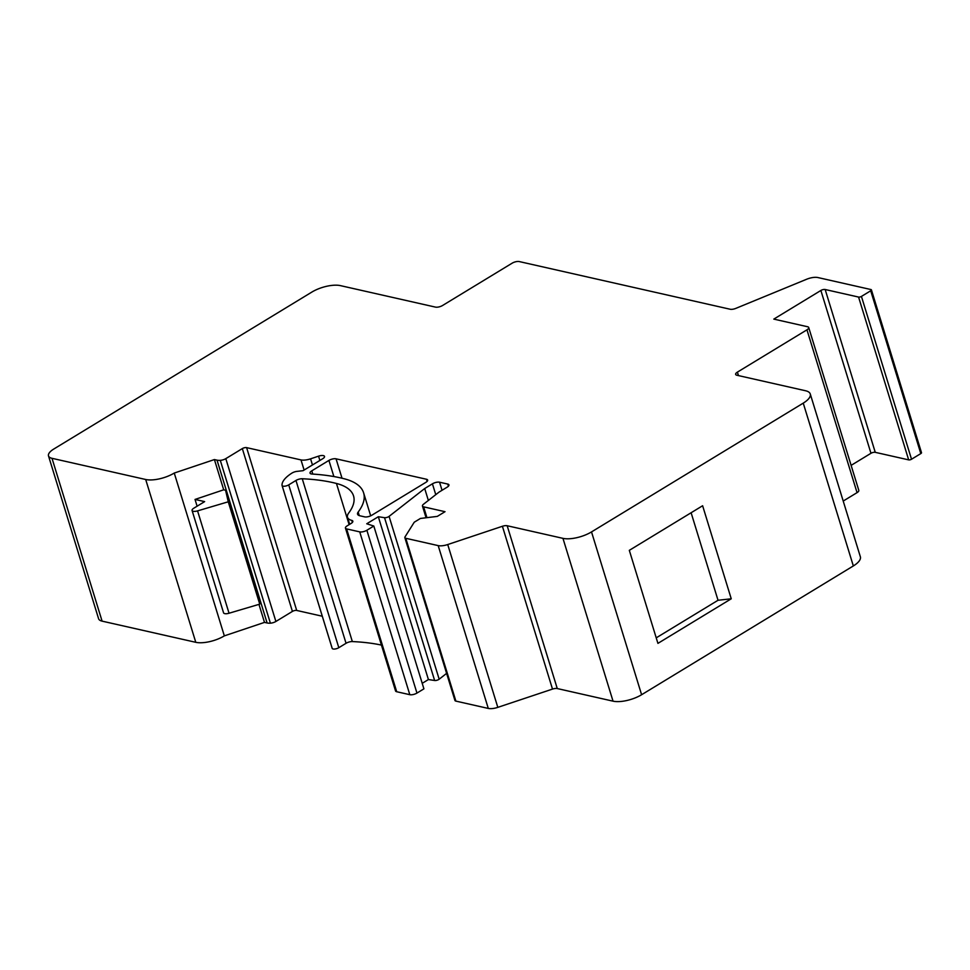 <?xml version="1.0" encoding="UTF-8"?>
<svg xmlns="http://www.w3.org/2000/svg" width="970" height="970" viewBox="0 0 970 970"><rect width="100%" height="100%" fill="white"/><g stroke="black" fill="none" stroke-linecap="round" stroke-linejoin="round"><path stroke-width="1.45" d="M48.5 455.912A15.799 6.014 162.9 0 1 53.762 449.049L311.879 292.067A21.061 8.027 162.9 0 1 340.434 285.629L435.433 307.102A5.262 2.001 -17.1 0 0 442.575 305.489L512.136 263.185A5.262 2.001 162.9 0 1 519.277 261.573L730.192 309.248A5.262 2.001 -17.1 0 0 735.806 308.387L806.64 279.251A10.524 4.013 162.9 0 1 817.88 277.541L870.939 289.545A2.11 0.8 162.9 0 1 871.412 289.86A2.11 0.8 162.9 0 1 870.708 290.782L861.433 296.42A2.11 0.8 162.9 0 1 858.571 297.062L825.167 289.509A3.165 1.2 -17.1 0 0 820.875 290.479L773.805 319.106L807.549 326.732A5.262 2.001 162.9 0 1 808.713 327.533A5.262 2.001 162.9 0 1 806.955 329.824L737.394 372.128A5.262 2.001 -17.1 0 0 735.648 374.42A5.262 2.001 -17.1 0 0 736.812 375.22L805.597 390.764A21.061 8.027 162.9 0 1 810.265 393.978A21.061 8.027 162.9 0 1 803.245 403.132L591.518 531.912A21.061 8.027 162.9 0 1 562.952 538.35L507.177 525.74A5.262 2.001 -17.1 0 0 502.411 526.274L447.728 544.546A10.524 4.013 162.9 0 1 438.197 545.613L405.787 538.289A4.207 1.601 162.9 0 1 404.854 537.647A4.207 1.601 162.9 0 1 405.011 536.919L414.251 522.212L420.434 518.453L437.3 516.392L445.024 511.687L423.623 506.849A5.262 2.001 162.9 0 1 422.459 506.049A5.262 2.001 162.9 0 1 423.502 504.242L439.022 492.117L447.17 487.158A5.262 2.001 -17.1 0 0 448.928 484.867A5.262 2.001 -17.1 0 0 447.752 484.066L439.568 482.211A5.262 2.001 -17.1 0 0 432.426 483.824L424.702 488.528L389.079 516.38A3.165 1.2 162.9 0 1 388.655 516.67A3.165 1.2 162.9 0 1 384.532 517.677L378.324 516.731L366.733 523.776L373.814 526.031L366.866 530.263A5.262 2.001 162.9 0 1 359.724 531.875L346.617 528.905A5.262 2.001 162.9 0 1 345.453 528.104A5.262 2.001 162.9 0 1 347.212 525.813L351.079 523.461A5.262 2.001 -17.1 0 0 352.837 521.169A5.262 2.001 -17.1 0 0 351.77 520.393A21.061 8.027 162.9 0 1 347.502 517.277A21.061 8.027 162.9 0 1 348.715 513.009A84.232 32.095 -17.1 0 0 353.541 495.925A84.232 32.095 -17.1 0 0 336.457 483.46A189.514 72.216 -17.1 0 0 302.252 478.756A5.262 2.001 -17.1 0 0 295.959 480.465L288.72 484.867A4.207 1.601 162.9 0 1 284.61 486.212A4.207 1.601 162.9 0 1 282.076 485.521A4.207 1.601 162.9 0 1 282.052 485.4A31.586 12.04 162.9 0 1 291.837 473.142A5.262 2.001 162.9 0 1 291.994 473.045A5.262 2.001 162.9 0 1 296.978 471.371L303.04 470.692L322.755 458.701A5.262 2.001 -17.1 0 0 324.513 456.409A5.262 2.001 -17.1 0 0 318.56 456.155L310.57 458.834A10.524 4.013 162.9 0 1 300.991 459.913L246.61 447.631A3.165 1.2 -17.1 0 0 242.33 448.589L225.804 458.64A5.262 2.001 162.9 0 1 220.287 460.35A10.524 4.013 162.9 0 1 217.025 460.156L214.406 459.562L174.248 473.057A21.061 8.027 162.9 0 1 145.694 479.495L52.004 458.313A15.799 6.014 162.9 0 1 48.5 455.912L98.588 618.727A15.799 6.014 -17.1 0 0 102.093 621.139L195.782 642.31A21.061 8.027 -17.1 0 0 224.337 635.871L264.495 622.388L267.114 622.97A10.524 4.013 -17.1 0 0 270.387 623.177A5.262 2.001 -17.1 0 0 275.892 621.467L292.419 611.415A3.165 1.2 162.9 0 1 296.699 610.445L322.282 616.229M282.125 485.63L332.14 648.215A4.207 1.601 -17.1 0 0 332.164 648.336A4.207 1.601 -17.1 0 0 334.699 649.039A4.207 1.601 -17.1 0 0 338.809 647.693L346.047 643.292A5.262 2.001 162.9 0 1 352.34 641.57A189.514 72.216 162.9 0 1 381.44 645.086M345.453 528.104L395.542 690.931A5.262 2.001 -17.1 0 0 396.706 691.731L409.813 694.69A5.262 2.001 -17.1 0 0 416.954 693.077L423.914 688.845L373.814 526.031M378.324 516.731L428.413 679.546L422.205 683.329M428.413 679.546L434.633 680.491A3.165 1.2 -17.1 0 0 438.743 679.497A3.165 1.2 -17.1 0 0 439.167 679.206L446.612 673.374M404.854 537.647L454.942 700.461A4.207 1.601 -17.1 0 0 455.876 701.104L488.286 708.427A10.524 4.013 -17.1 0 0 497.816 707.36L552.5 689.088A5.262 2.001 162.9 0 1 557.265 688.554L613.04 701.164A21.061 8.027 -17.1 0 0 641.606 694.726L853.333 565.946A21.061 8.027 -17.1 0 0 860.366 556.804L810.265 393.978M808.713 327.533L858.802 490.347A5.262 2.001 -17.1 0 1 857.056 492.639L843.209 501.053M871.412 289.86L921.5 452.687A2.11 0.8 -17.1 0 1 920.797 453.596L911.521 459.234A2.11 0.8 -17.1 0 1 908.672 459.877L875.255 452.335A3.165 1.2 162.9 0 0 870.963 453.293L851.114 465.37M702.62 505.746L629.312 550.342L657.927 643.377L731.247 598.793L702.62 505.746M424.702 488.528L428.364 500.447M225.573 490.226L257.062 592.561L259.742 604.14L229.041 613.234A5.262 2.001 -17.1 0 1 223.561 612.822L192.072 510.487A5.262 2.001 162.9 0 1 193.83 508.195L204.646 501.611L195.031 499.441L223.706 489.801L225.573 490.226L228.253 501.793L197.565 510.887A5.262 2.001 162.9 0 1 192.072 510.487M214.406 459.562L223.706 489.801M258.954 604.371L264.495 622.388M174.248 473.057L224.337 635.871M195.031 499.441L197.104 506.195M371.777 515.252L425.878 482.345A5.262 2.001 -17.1 0 0 427.637 480.053A5.262 2.001 -17.1 0 0 426.461 479.253L336.057 458.822A5.262 2.001 -17.1 0 0 328.915 460.423L311.794 470.838A5.262 2.001 -17.1 0 0 310.036 473.13A5.262 2.001 -17.1 0 0 311.964 474.027A200.05 76.23 162.9 0 1 344.374 478.816A94.757 36.108 162.9 0 1 363.604 492.821A94.757 36.108 162.9 0 1 358.172 512.051A10.524 4.013 -17.1 0 0 357.566 514.185A10.524 4.013 -17.1 0 0 359.894 515.785L364.635 516.864A5.262 2.001 -17.1 0 0 371.777 515.252M228.253 501.793L259.742 604.14M656.229 637.848L718.03 600.272L731.247 598.793M718.03 600.272L691.113 512.754M920.797 453.596L870.708 290.782M861.433 296.42L911.521 459.234M908.672 459.877L858.571 297.062M825.167 289.509L875.255 452.335M870.963 453.293L820.875 290.479M857.056 492.639L806.955 329.824M737.394 372.128L738.461 375.596M853.333 565.946L803.245 403.132M591.518 531.912L641.606 694.726M613.04 701.164L562.952 538.35M507.177 525.74L557.265 688.554M552.5 689.088L502.411 526.274M447.728 544.546L497.816 707.36M488.286 708.427L438.197 545.613M405.787 538.289L455.876 701.104M423.623 506.849L426.885 517.471M448.407 486.188L447.752 484.066M439.568 482.211L442.041 490.274M435.76 494.664L432.426 483.824M389.079 516.38L439.167 679.206M434.633 680.491L384.532 517.677M366.866 530.263L416.954 693.077M409.813 694.69L359.724 531.875M346.617 528.905L396.706 691.731M351.77 520.393L352.389 522.418M336.457 483.46L349.127 524.649M302.252 478.756L352.34 641.57M346.047 643.292L295.959 480.465M288.72 484.867L338.809 647.693M319.882 460.459L318.56 456.155M310.57 458.834L312.461 464.969M304.107 470.05L300.991 459.913M246.61 447.631L296.699 610.445M292.419 611.415L242.33 448.589M225.804 458.64L275.892 621.467M220.287 460.35L270.387 623.177M267.114 622.97L217.025 460.156M195.782 642.31L145.694 479.495M52.004 458.313L102.093 621.139M427.115 481.375L426.461 479.253M336.057 458.822L342.022 478.234M333.874 476.549L328.915 460.423M311.794 470.838L312.789 474.087M358.172 512.051L359.264 515.616M197.565 510.887L229.041 613.234M426.012 517.604L422.459 506.049M349.673 524.321L347.502 517.277M332.164 648.336L282.076 485.521M370.685 515.822L363.604 492.821"/></g></svg>
